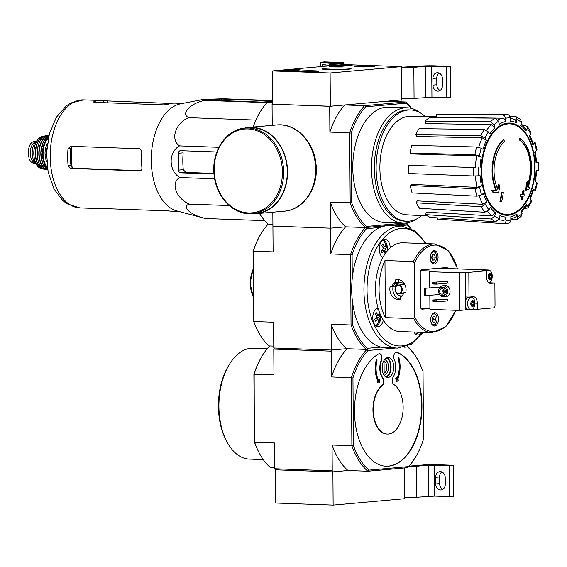 <?xml version="1.0" encoding="UTF-8"?>
<svg xmlns="http://www.w3.org/2000/svg" width="567" height="567" viewBox="0 0 567 567"><rect width="100%" height="100%" fill="white"/><g stroke="black" fill="none" stroke-linecap="round" stroke-linejoin="round"><path stroke-width="0.85" d="M330.122 73.001L272.493 70.939L343.871 64.567L401.5 66.63L330.122 73.001L330.355 106.242L272.727 104.179L272.493 70.939M370.201 65.822A10.185 0.602 179.6 0 1 374.433 66.282A10.185 0.602 179.6 0 1 364.255 66.956A10.185 0.602 179.6 0 1 354.063 66.424A10.185 0.602 179.6 0 1 359.598 65.85A10.185 0.602 179.6 0 1 370.201 65.822M314.401 70.804A10.185 0.602 179.6 0 1 318.626 71.265A10.185 0.602 179.6 0 1 308.448 71.938A10.185 0.602 179.6 0 1 298.263 71.407A10.185 0.602 179.6 0 1 303.799 70.825A10.185 0.602 179.6 0 1 314.401 70.804M345.012 68.068A14.6 0.865 179.6 0 1 351.051 68.784A14.6 0.865 179.6 0 1 336.486 69.698A14.6 0.865 179.6 0 1 321.9 68.983A14.6 0.865 179.6 0 1 329.434 68.125A14.6 0.865 179.6 0 1 345.012 68.068M289.461 70.981L281.36 70.691L298.384 69.55A38.847 2.303 179.6 0 0 300.241 69.911L289.461 70.981M340.2 66.452L338.301 66.516A38.847 2.303 179.6 0 0 331.638 66.58L329.562 66.389L346.749 65.077L352.171 65.34L340.2 66.452M330.355 106.242L401.734 99.87L401.5 66.63M285.378 70.995L288.745 70.698M292.643 70.343L298.285 70.195M293.628 70.379L288.738 70.258L293.628 70.606M289.73 70.953L288.745 70.918L288.738 70.258M335.331 66.537L347.734 65.779M313.119 71.18L303.331 71.385L313.119 71.18M301.694 71.095A8.328 0.496 179.6 0 1 310.766 70.847A8.328 0.496 179.6 0 1 316.755 71.244A8.328 0.496 179.6 0 1 308.448 71.825A8.328 0.496 179.6 0 1 300.134 71.364A8.328 0.496 179.6 0 1 301.694 71.095M308.965 71.633L308.958 71.031M304.288 71.541L304.288 71.187M368.926 66.197L359.131 66.403L368.926 66.197M357.493 66.112A8.328 0.496 179.6 0 1 366.566 65.864A8.328 0.496 179.6 0 1 372.562 66.268A8.328 0.496 179.6 0 1 364.255 66.849A8.328 0.496 179.6 0 1 355.941 66.382A8.328 0.496 179.6 0 1 357.493 66.112M364.765 66.651L364.765 66.048M360.095 66.559L360.088 66.204M335.012 65.361L327.216 65.077A11.099 0.659 179.6 0 1 322.609 64.581A11.099 0.659 179.6 0 1 324.7 64.177L337.216 62.98L320.518 62.242L324.409 61.895L339.272 62.427A11.099 0.659 179.6 0 1 343.878 62.93A11.099 0.659 179.6 0 1 341.788 63.327L329.264 64.532L338.903 65.014M320.546 66.651L320.518 62.242M401.507 67.253L420.126 66.133A11.099 0.659 179.6 0 1 435.619 65.878L450.474 66.41L446.583 66.757L425.526 66.325L413.846 67.367A11.099 0.659 179.6 0 1 401.507 67.7M440.134 90.436A5.883 4.763 84.9 0 1 436.831 84.752L436.781 78.104A5.883 4.763 84.9 0 1 439.134 73.1M446.583 66.757L446.803 97.779L450.694 97.432L450.474 66.41M442.48 85.44L442.437 78.792A5.883 4.763 84.9 0 0 437.143 72.76A5.883 4.763 84.9 0 0 432.89 78.452L432.94 85.1A5.883 4.763 84.9 0 0 438.234 91.124A5.883 4.763 84.9 0 0 442.48 85.44M446.803 97.779L431.941 97.248L431.728 66.226M401.727 98.722A11.099 0.659 179.6 0 0 414.066 98.389L431.941 97.248M404.625 347.21L407.581 346.947A68.813 40.186 -88 0 1 418.829 361.796A68.813 40.186 -88 0 1 423.039 371.661L423.506 439.163A68.813 40.186 -88 0 1 415.405 457.349A68.813 40.186 -88 0 1 408.417 466.606L368.883 470.135L367.82 471.227A69.925 40.831 -88 0 1 351.88 445.733L332.071 445.024L332.248 470.816L274.619 468.753L275.279 469.802L332.907 471.864L275.279 469.802L275.512 503.042L333.141 505.105L404.519 498.733L404.299 467.966M332.248 470.816L332.907 471.864L333.141 505.105M332.071 445.024A69.925 40.831 92 0 0 348.01 470.518L332.907 471.864L348.01 470.518L367.82 471.227L407.694 467.669L408.417 466.606M453.26 465.273L449.369 465.62L449.588 496.642L453.48 496.295L453.26 465.273L438.404 464.742A11.099 0.659 179.6 0 0 422.911 464.997L409.076 466.145M442.919 489.3A5.883 4.763 84.9 0 1 439.616 483.616L439.567 476.967A5.883 4.763 84.9 0 1 441.92 471.964M445.265 484.303L445.223 477.655A5.883 4.763 84.9 0 0 439.928 471.624A5.883 4.763 84.9 0 0 435.676 477.315L435.725 483.963A5.883 4.763 84.9 0 0 441.02 489.987A5.883 4.763 84.9 0 0 445.265 484.303M449.369 465.62L428.312 465.188L416.632 466.23A11.099 0.659 179.6 0 1 408.715 466.556M449.588 496.642L434.726 496.111L434.513 465.089M404.505 497.585A11.099 0.659 179.6 0 0 416.851 497.252L434.726 496.111M272.826 212.207L272.925 226.113L330.554 228.175L272.925 226.113L273.11 251.883L253.293 251.174A70.478 41.157 -88 0 1 261.394 233.165A70.478 41.157 -88 0 1 268.212 224.057L272.911 224.22L268.212 224.057A70.478 41.157 -88 0 1 259.452 213.405M403.449 223.15L366.53 226.446L365.46 227.537L406.652 223.859L407.368 222.796M407.602 222.796A70.478 41.157 -88 0 1 406.652 223.859L365.46 227.537L345.65 226.828L330.554 228.175L345.65 226.828A70.478 41.157 92 0 0 330.738 253.945L350.548 254.654L351.037 324.983L331.227 324.274L331.404 350.045L346.501 348.698L332.056 349.988L331.419 351.157L273.783 349.095L273.967 374.879L253.903 374.376L254.377 441.877A68.813 40.186 92 0 0 258.587 451.736L258.991 452.523A69.925 40.831 92 0 0 270.572 467.747L274.612 467.888M519.79 138.213A121.338 98.24 84.9 0 1 520.201 140.177L519.656 140.155A121.338 98.24 84.9 0 0 519.244 138.192L519.79 138.213A33.297 19.441 -88 0 1 527.757 187.932A120.034 15.564 176.7 0 0 529.939 187.117L529.401 187.096A120.034 15.564 176.7 0 1 527.863 187.684M519.656 140.155A31.525 18.406 -88 0 1 527.494 185.09M520.201 140.177A31.525 18.406 -88 0 1 527.353 186.876A119.814 96.021 -103.4 0 0 527.714 181.553L527.175 181.532A118.928 77.799 143.6 0 1 526.318 183.51A120.154 96.291 76.6 0 1 525.758 190.101L526.296 190.115A119.694 15.515 -3.3 0 0 529.075 189.13A116.306 76.084 -36.4 0 0 529.939 187.117M527.714 181.553A118.928 77.799 143.6 0 1 526.863 183.531L526.318 183.51M526.863 183.531A120.154 96.291 76.6 0 1 526.296 190.115M503.957 139.624A33.297 19.441 -88 0 0 496.692 190.703A120.034 1.375 -177.5 0 0 492.369 190.469A116.306 67.126 32.6 0 1 493.425 192.312A119.694 1.375 2.5 0 1 498.584 192.589A120.154 97.531 -86.6 0 0 499.825 185.941A118.928 68.642 -147.4 0 0 498.79 184.133A119.814 97.262 93.4 0 1 497.876 189.506A31.525 18.406 -88 0 1 504.368 141.587A121.338 98.24 -95.1 0 0 503.957 139.624L503.418 139.602A33.297 19.441 -88 0 0 496.146 190.675M492.369 190.469L491.83 190.448A116.306 67.126 32.6 0 1 492.886 192.291A119.694 1.375 2.5 0 1 498.039 192.574L498.584 192.589M493.425 192.312L492.886 192.291M498.79 184.133L498.251 184.112A119.814 97.262 93.4 0 1 497.493 188.648M503.326 192.596A120.02 7.116 179.6 0 1 502.071 192.681L501.526 192.66A120.629 97.666 84.9 0 1 499.945 201.462L500.484 201.483A118.014 6.995 -0.4 0 0 501.745 201.398A120.891 97.878 -95.1 0 0 503.326 192.596L502.787 192.574A120.02 7.116 179.6 0 1 501.526 192.66M502.071 192.681A120.629 97.666 84.9 0 1 500.484 201.483M521.732 199.612A118.014 6.995 -0.4 0 0 522.547 199.513A120.629 97.666 -95.1 0 0 523.249 195.998A118.9 7.052 -0.4 0 0 524.815 195.792A120.02 97.17 -95.1 0 0 525.134 194.034A119.297 7.073 179.6 0 1 523.568 194.233A120.629 97.666 -95.1 0 0 524.128 190.71L523.589 190.689A120.02 7.116 179.6 0 1 522.767 190.788A120.891 97.878 84.9 0 1 522.207 194.318A119.297 7.073 179.6 0 1 520.506 194.516A121.338 98.24 84.9 0 1 520.187 196.274L520.726 196.295A118.9 7.052 -0.4 0 0 522.434 196.097A120.891 97.878 84.9 0 1 521.732 199.612L521.186 199.598A120.891 97.878 84.9 0 0 521.874 196.161M524.128 190.71A120.02 7.116 179.6 0 1 523.313 190.81L522.767 190.788M523.313 190.81A120.891 97.878 84.9 0 1 522.746 194.332L522.207 194.318M522.746 194.332A119.297 7.073 179.6 0 1 521.045 194.531L520.506 194.516M521.045 194.531A121.338 98.24 84.9 0 1 520.726 196.295M525.134 194.034L524.595 194.013A119.297 7.073 179.6 0 1 523.582 194.148M534.001 191.093L535.503 190.746L537.289 182.985L534.943 181.234A48.004 28.031 -88 0 0 536.084 170.745L538.65 170.454L538.593 162.254L536.028 162.545L536.658 162.424L535.276 151.368M536.028 162.545A48.004 28.031 -88 0 0 534.745 152.268L537.055 149.943L535.156 142.487L533.653 141.899M535.156 142.487L532.852 144.861L533.37 143.912L529.911 135.336M532.852 144.861A48.004 28.031 -88 0 0 529.344 136.364L530.698 133.904L530.868 132.111L527.331 126.462L525.857 125.831L523.391 125.803M527.331 126.462L527.26 128.411L525.914 130.871L525.978 128.915L521.137 123.62M525.914 130.871A48.004 28.031 -88 0 0 520.719 125.449L521.434 122.33L520.648 119.509L515.821 116.54L509.818 116.32M515.821 116.54L516.976 119.587L516.261 122.706L515.091 119.651L510.137 118.064M516.261 122.706A48.004 28.031 -88 0 0 510.165 121.189L510.137 117.879C509.953 115.817 509.024 114.669 507.345 114.449L506.678 114.435A54.63 31.901 -88 0 1 507.345 114.449M502.539 114.874C504.219 115.101 505.154 116.242 505.339 118.312L505.36 121.614C505.183 119.566 504.254 118.418 502.589 118.184L436.547 117.241L436.533 114.647L502.539 114.874A54.63 31.901 -88 0 1 506.678 114.435L440.602 114.201A52.497 30.653 -88 0 0 436.533 114.647M505.36 121.614A48.004 28.031 -88 0 0 499.293 124.223L498.535 121.232L494.991 118.12L429.46 117.688A52.497 30.653 -88 0 0 425.044 121.225L490.575 121.657A54.63 31.901 -88 0 1 494.991 118.12M490.575 121.657L494.119 124.768L494.878 127.759L491.362 124.641L425.64 123.563L425.044 121.225M494.878 127.759A48.004 28.031 -88 0 0 489.768 134.095L488.378 131.884L484.211 129.552L419.084 128.617A52.497 30.653 -88 0 0 415.724 134.719L480.859 135.648A54.63 31.901 -88 0 1 484.211 129.552M480.859 135.648L485.026 137.987L486.408 140.198L482.262 137.866L416.816 136.456L415.724 134.719M486.408 140.198A48.004 28.031 -88 0 0 483.027 149.305L481.234 148.2L476.649 146.988L411.784 145.336A52.497 30.653 -88 0 0 409.998 153.076L474.863 154.727A54.63 31.901 -88 0 1 476.649 146.988M474.863 154.727L479.448 155.939L481.241 157.045L476.684 155.833L411.408 153.948L409.998 153.076M475.408 167.612L408.672 165.309L475.408 167.612A51.328 29.973 -88 0 1 476.684 155.833M408.672 165.309A52.497 30.653 -88 0 0 408.729 173.509L473.502 175.983L480.164 175.735A48.004 28.031 -88 0 0 481.447 186.011L479.668 187.436L475.096 188.776L410.224 185.487L411.621 184.374L476.904 187.351A51.328 29.973 -88 0 1 475.472 176.011M410.224 185.487A52.497 30.653 -88 0 0 412.117 192.9L476.989 196.182L481.56 194.842L483.339 193.418A48.004 28.031 -88 0 0 486.84 201.916L485.487 204.375L481.355 206.757L416.199 202.809L417.262 200.874L482.73 204.297A51.328 29.973 -88 0 1 479.172 195.927M416.199 202.809A52.497 30.653 -88 0 0 419.637 208.302L484.792 212.249L488.924 209.868L490.278 207.409A48.004 28.031 -88 0 0 495.473 212.831L494.757 215.949L491.256 218.997L425.697 214.624L426.264 212.171L492 215.878A51.328 29.973 -88 0 1 487.443 211.42M425.697 214.624A52.497 30.653 -88 0 0 430.155 217.367L495.714 221.74L499.215 218.692L499.931 215.573A48.004 28.031 -88 0 0 506.026 217.097L506.048 220.4C505.899 222.455 504.977 223.533 503.305 223.632L437.263 219.138L437.256 217.834M508.103 223.207C509.776 223.107 510.697 222.03 510.853 219.975L510.832 216.665A48.004 28.031 -88 0 0 516.891 214.057L517.657 217.048L516.898 219.656L521.569 215.921L522.072 213.511L521.307 210.527A48.004 28.031 -88 0 0 526.424 204.184L527.806 206.402L527.997 207.969L531.407 201.76L531.166 200.3L529.776 198.081A48.004 28.031 -88 0 0 533.157 188.974L535.503 190.746M538.019 170.575A51.299 29.959 -88 0 0 537.963 162.375C538.997 162.261 538.728 162.169 537.14 162.098M533.157 188.974L533.703 189.64L530.025 199.549M527.997 207.969L524.744 208.436M526.424 204.184L526.608 205.757L521.697 212.044M516.898 219.656L510.853 219.649M516.891 214.057L516.126 216.679L510.846 219.252M503.305 223.632L508.719 223.157M506.026 217.097C505.877 219.138 504.963 220.216 503.305 220.329A51.328 29.973 -88 0 1 503.135 220.322A51.328 29.973 -88 0 1 498.903 219.557M502.809 220.301L503.305 220.329M495.473 212.831L492 215.878M486.84 201.916L482.73 204.297M481.447 186.011L476.904 187.351M253.201 127.036A70.478 41.157 -88 0 1 260.544 111.288A70.478 41.157 -88 0 1 267.362 102.18L272.706 101.706M267.362 102.18L272.713 102.372M272.727 104.179L329.703 106.298L344.8 104.952A70.478 41.157 92 0 0 329.888 132.076L329.703 106.298M330.738 253.945L330.377 202.398A70.478 41.157 92 0 0 345.65 226.828L365.46 227.537L366.544 228.657A69.372 40.505 -88 0 0 352.1 254.93L350.548 254.654A70.478 41.157 -88 0 1 365.46 227.537A70.478 41.157 -88 0 1 350.186 203.106L349.697 132.784A70.478 41.157 -88 0 1 364.609 105.66L344.8 104.952M366.53 226.446A69.372 40.505 -88 0 1 351.731 202.788L351.249 133.054A69.372 40.505 -88 0 1 365.694 106.787L364.609 105.66L405.795 101.982L385.985 101.273L401.082 99.927L401.096 101.812M253.031 127.058A69.372 40.505 -88 0 1 260.083 112.046L260.544 111.288M351.249 133.054L329.888 132.076M272.224 125.342L272.075 104.236M351.731 202.788L330.377 202.398M365.694 106.787L406.532 103.137L405.795 101.982A70.478 41.157 -88 0 1 411.692 108.439M416.454 219.046A57.714 33.701 -88 0 1 403.158 223.143L384.469 222.47A57.714 33.701 -88 0 1 352.851 163.587A57.714 33.701 -88 0 1 388.593 107.113L407.29 107.78A57.714 33.701 -88 0 1 420.26 112.812M406.532 103.137A69.372 40.505 -88 0 1 411.415 108.368M403.158 223.143A57.714 33.701 -88 0 1 371.541 164.253A57.714 33.701 -88 0 1 407.29 107.78M421.699 215.651A55.672 32.51 -88 0 1 406.688 221.222A55.672 32.51 -88 0 1 376.19 164.423A55.672 32.51 -88 0 1 410.671 109.948A55.672 32.51 -88 0 1 425.243 116.568M427.653 215.999L406.56 214.787A49.251 28.761 -88 0 1 380.01 172.077A49.251 28.761 -88 0 1 410.083 116.355L436.547 116.731M406.688 221.222L404.888 221.158A55.672 32.51 -88 0 1 374.39 164.359A55.672 32.51 -88 0 1 408.871 109.878L410.671 109.948M272.699 100.869L221.336 99.027L207.253 100.068L261.671 102.095L272.706 101.38M272.699 100.522L223.136 98.75L203.128 99.452L204.602 100.402L266.951 102.634M204.602 100.402C190.002 103.47 180.49 113.783 188.655 117.66C175.444 122.933 170.036 139.815 179.583 145.889C168.236 151.871 168.385 170.759 179.803 177.535C170.32 182.482 175.99 198.372 189.265 204.12C181.128 206.608 190.803 215.212 205.424 218.508L176.727 210.889A54.056 31.561 -88 0 1 152.239 146.265A54.056 31.561 -88 0 1 180.561 103.818L203.128 99.452M205.424 218.508L264.796 220.634M189.265 204.12L229.238 205.552M179.803 177.535L214.666 178.782M179.583 145.889L218.883 147.3M188.655 117.66L255.845 120.062M216.849 151.97L180.597 150.673A2.665 2.155 -95.1 0 0 180.377 150.673A2.665 2.155 -95.1 0 0 178.456 153.253L178.57 170.093A2.665 2.155 -95.1 0 0 180.753 172.829L214.014 174.019M46.579 152.48L45.821 154.848L46.529 156.839M45.821 154.848L46.522 154.876M72.044 146.392L70.84 148.625A49.279 28.775 92 0 0 70.953 165.465L72.193 167.74A49.372 28.825 -88 0 1 72.044 146.392L72.129 146.329M140.545 170.695L73.384 168.179L72.193 167.74M178.811 211.448L171.184 211.172A54.056 31.561 -88 0 1 168.562 210.889L94.717 208.252A54.056 31.561 92 0 0 97.347 208.536A54.056 31.561 92 0 0 101.571 208.202M95.32 207.976L94.717 207.976M170.83 103.47L103.839 100.777A54.056 31.561 92 0 0 101.21 100.494A54.056 31.561 92 0 0 93.973 101.656L94.583 102.365L164.097 104.852L167.818 104.3A54.056 31.561 -88 0 1 175.054 103.137L182.673 103.407M93.98 102.301L93.973 101.656L93.477 102.025M70.436 146.272L68.005 148.88A54.056 31.561 92 0 0 68.125 165.72L70.591 168.427L139.567 170.901C141.176 170.759 141.948 169.689 141.899 167.704A54.056 31.561 -88 0 1 141.849 151.524L139.95 148.76L70.216 146.279M178.456 153.253L183.162 152.835A51.795 30.242 92 0 0 183.283 169.675L185.735 172.382L213.965 173.438M249.119 213.766A42.957 34.778 -95.1 0 0 252.641 213.674L256.277 213.348A42.957 34.778 -95.1 0 0 287.093 167.471A42.957 34.778 -95.1 0 0 248.637 127.781L245.001 128.107C226.049 129.205 211.208 151.743 214.085 174.728C215.885 195.714 231.811 213.589 249.083 213.766L252.641 213.674A42.957 34.778 -95.1 0 0 283.465 167.797A42.957 34.778 -95.1 0 0 245.001 128.107M251.89 213.731A43.29 35.048 -95.1 0 0 252.754 213.773A43.29 35.048 -95.1 0 0 256.305 213.681A43.29 35.048 -95.1 0 0 287.363 167.449A43.29 35.048 -95.1 0 0 248.608 127.447A43.29 35.048 -95.1 0 0 244.249 128.185M34.289 163.204C32.078 163.275 30.349 161.73 29.087 158.569L28.357 152.927L29.009 147.101C30.221 143.692 31.929 141.821 34.133 141.488L36.664 141.261M35.841 163.268A10.879 6.35 -88 0 1 30.242 152.573A10.879 6.35 -88 0 1 36.189 141.615M35.891 163.31A12.212 7.13 -88 0 1 32.184 152.112A12.212 7.13 -88 0 1 36.685 141.204M423.209 332.375L411.302 344.219L397.446 348.11L385.199 347.67A61.045 35.65 -88 0 1 381.024 347.103A61.045 35.65 -88 0 1 352.426 301.361A61.045 35.65 -88 0 1 351.696 289.85A61.045 35.65 -88 0 1 352.263 278.227A61.045 35.65 -88 0 1 380.188 227.438A61.045 35.65 -88 0 1 389.564 225.659L401.812 226.098L415.349 230.975L426.384 243.633M414.342 263.329L413.428 261.543L384.979 260.529L385.376 317.612L413.832 318.633L414.718 316.91L414.342 263.329A43.29 25.274 -88 0 1 457.427 268.878M402.322 295.457A7.328 5.932 -95.1 0 1 401.131 296.265L400.352 296.91A7.867 6.365 -95.1 0 0 402.074 295.712A7.867 6.365 -95.1 0 0 403.917 292.622L405.809 292.395A6.662 5.394 -95.1 0 0 405.809 292.388M400.352 296.91L400.373 299.156A9.986 8.087 84.9 0 1 398.849 299.475A9.986 8.087 84.9 0 1 390.181 286.37L395.461 286.186A7.328 5.932 -95.1 0 1 398.558 282.458L396.354 282.649A7.328 5.932 -95.1 0 0 393.257 286.385M396.354 282.649L395.568 282.139A7.867 6.365 -95.1 0 0 392.01 286.434M395.568 282.139L395.553 279.9A9.986 8.087 84.9 0 1 397.077 279.581A9.986 8.087 84.9 0 1 405.738 292.685L403.917 292.622M430.275 257.673A6.662 3.891 -88 0 1 434.407 250.671A6.662 3.891 -88 0 1 438.057 257.468A6.662 3.891 -88 0 1 433.932 263.981A6.662 3.891 -88 0 1 430.275 257.673M430.707 319.717A6.662 3.891 -88 0 1 434.839 312.715A6.662 3.891 -88 0 1 438.489 319.512A6.662 3.891 -88 0 1 434.365 326.025A6.662 3.891 -88 0 1 430.707 319.717M428.631 308.597L422.195 309.171A2.885 1.687 -88 0 1 422.075 309.171A2.885 1.687 -88 0 1 420.487 306.442L420.253 272.755A2.885 1.687 -88 0 1 421.919 269.729L446.576 267.525A2.885 1.687 -88 0 1 446.704 267.525A2.885 1.687 -88 0 1 447.923 268.538M455.925 310.305L445.733 326.854L431.898 332.687L399.841 331.539A44.396 25.926 -88 0 1 383.327 320.199A44.396 25.926 -88 0 1 378.019 307.931A44.396 25.926 -88 0 1 382.824 257.524A44.396 25.926 -88 0 1 390.224 247.942A44.396 25.926 -88 0 1 403.017 242.796L435.073 243.945L448.703 251.025L457.689 268.886M384.979 260.529A44.396 25.926 92 0 0 381.619 308.058A44.396 25.926 92 0 0 385.376 317.612M432.926 316.655L434.797 316.492L435.754 319.178L434.839 322.028L432.968 322.198L432.011 319.512L432.926 316.655M430.785 318.342A5.436 3.175 -88 0 1 433.124 314.125A5.436 3.175 -88 0 1 436.299 315.649A5.436 3.175 -88 0 1 436.03 323.204A5.436 3.175 -88 0 1 432.756 324.501A5.436 3.175 -88 0 1 430.722 320.121M432.493 254.611L434.365 254.448L435.321 257.135L434.407 259.984L432.529 260.154L431.579 257.468L432.493 254.611M430.353 256.298A5.436 3.175 -88 0 1 432.692 252.074A5.436 3.175 -88 0 1 435.867 253.605A5.436 3.175 -88 0 1 435.598 261.16A5.436 3.175 -88 0 1 432.316 262.457A5.436 3.175 -88 0 1 430.289 258.077M352.426 301.361L352.589 324.657A69.372 40.505 -88 0 0 367.381 348.315L366.31 349.407L346.501 348.698A70.478 41.157 92 0 1 331.227 324.274M381.024 347.103L367.381 348.315M397.127 225.928L407.382 225.014A69.372 40.505 -88 0 1 410.515 228.168M368.883 470.135A68.813 40.186 -88 0 1 353.425 445.421L351.88 445.733L351.405 377.65A69.925 40.831 -88 0 1 366.969 349.35L366.31 349.407A70.478 41.157 -88 0 1 351.037 324.983L352.589 324.657M331.404 350.045L273.776 347.989L273.599 322.212L253.789 321.503L253.293 251.174L253.789 321.503A70.478 41.157 -88 0 0 257.893 331.029A70.478 41.157 -88 0 0 269.063 345.927L273.762 346.097M380.188 227.438L366.544 228.657M407.382 225.014L406.652 223.859A70.478 41.157 -88 0 1 411.025 228.402M352.1 254.93L352.263 278.227M257.893 331.029L257.489 330.242A69.372 40.505 -88 0 1 253.534 321.113M253.045 251.387A69.372 40.505 -88 0 1 260.933 233.916L261.394 233.165M382.824 257.524A9.32 5.443 -88 0 1 379.323 249.182A9.32 5.443 -88 0 1 385.106 239.38A9.32 5.443 -88 0 1 390.224 247.942M421.72 332.319A9.32 5.443 -88 0 1 417.751 334.955A9.32 5.443 -88 0 1 413.974 332.042M383.327 320.199A9.32 5.443 -88 0 1 377.906 326.535A9.32 5.443 -88 0 1 372.788 317.704A9.32 5.443 -88 0 1 378.019 307.931M381.612 245.568A13.58 6.967 -23.4 0 0 382.775 244.065A14.381 9.044 37.7 0 1 384.674 246.971A14.381 7.378 -23.4 0 0 385.758 244.696A13.58 8.54 37.7 0 1 386.595 246.624A14.381 7.378 156.6 0 1 385.503 248.899A14.381 9.044 37.7 0 1 386.106 251.762A13.58 6.967 156.6 0 1 384.943 253.265A14.381 9.044 -142.3 0 0 384.348 250.401A14.381 7.378 156.6 0 1 381.952 252.634A13.58 8.54 -142.3 0 0 381.123 250.706A14.381 7.378 -23.4 0 0 383.512 248.474A14.381 9.044 -142.3 0 0 381.612 245.568M375.418 321.149A13.58 8.54 -142.3 0 0 374.589 319.228A14.381 7.378 -23.4 0 0 376.977 316.996A14.381 9.044 -142.3 0 0 375.078 314.09A13.58 6.967 -23.4 0 0 376.233 312.587A14.381 9.044 37.7 0 1 378.139 315.493A14.381 7.378 -23.4 0 0 379.224 313.218A13.58 8.54 37.7 0 1 380.06 315.139A14.381 7.378 156.6 0 1 378.969 317.421A14.381 9.044 37.7 0 1 379.564 320.284A13.58 6.967 156.6 0 1 378.409 321.787A14.381 9.044 -142.3 0 0 377.806 318.923A14.381 7.378 156.6 0 1 375.418 321.149M375.085 318.824L377.806 318.923M378.182 320.235L379.564 320.284M376.665 317.336L378.969 317.421M376.311 318.867L375.956 318.052M378.395 315.082L380.06 315.139M376.509 316.159L377.055 315.458M376.041 315.422L378.139 315.493M381.619 250.302L384.348 250.401M384.724 251.713L386.106 251.762M383.207 248.814L385.503 248.899M382.845 250.345L382.491 249.53M384.929 246.56L386.595 246.624M383.044 247.637L383.59 246.936M382.583 246.9L384.674 246.971M433.231 313.239A6.102 3.565 -88 0 1 433.564 313.225A6.102 3.565 -88 0 1 436.058 315.181L436.299 315.649M436.03 323.204L435.754 323.658A6.102 3.565 -88 0 1 433.124 325.423A6.102 3.565 -88 0 1 432.798 325.387M432.798 251.195A6.102 3.565 -88 0 1 433.124 251.181A6.102 3.565 -88 0 1 435.626 253.13L435.867 253.605M435.598 261.16L435.321 261.607A6.102 3.565 -88 0 1 432.692 263.379A6.102 3.565 -88 0 1 432.366 263.343M434.407 259.984L432.451 259.913M435.321 257.135L432.982 257.049L432.316 255.171M432.245 259.346L432.982 257.049M434.839 322.028L432.883 321.964M435.754 319.178L433.415 319.093L432.749 317.215M432.678 321.39L433.415 319.093M421.019 308.462L422.153 308.363M398.381 293.479A3.997 3.232 -95.1 0 0 401.145 287.597A3.997 3.232 -95.1 0 0 395.532 287.398A3.997 3.232 -95.1 0 0 398.381 293.479M398.644 293.904A4.437 3.593 -95.1 0 0 399.005 293.89A4.437 3.593 -95.1 0 0 402.194 289.149A4.437 3.593 -95.1 0 0 398.218 285.045A4.437 3.593 -95.1 0 0 395.015 289.567A4.437 3.593 -95.1 0 0 398.644 293.904M404.207 284.117A5.996 4.855 -95.1 0 0 403.853 284.542M403.3 283.387A6.662 5.394 -95.1 0 0 402.258 284.684M403.052 293.529A6.662 5.394 -95.1 0 0 403.392 293.897M396.652 293.096A6.662 5.394 -95.1 0 0 400.997 295.91A6.662 5.394 -95.1 0 0 401.535 295.896A6.662 5.394 -95.1 0 0 401.805 295.861M405.178 285.329A6.662 5.394 -95.1 0 0 400.352 282.628A6.662 5.394 -95.1 0 0 396.042 286.243M398.558 282.458L398.537 279.63A9.986 8.087 84.9 0 1 398.58 279.616M400.33 299.17A9.986 8.087 84.9 0 1 393.101 286.392M398.537 279.63L395.553 279.9M473.573 305.252A1.084 0.638 -88 0 0 472.913 306.137A0.624 0.361 -88 0 1 472.814 306.449L472.311 306.499A0.624 0.361 -88 0 1 472.205 306.201A1.084 0.638 -88 0 0 471.624 305.422A1.084 0.638 -88 0 0 471.397 305.485A0.624 0.361 -88 0 1 471.191 305.507L470.936 304.784A0.624 0.361 -88 0 1 471.035 304.472A1.084 0.638 -88 0 0 471.028 302.891A0.624 0.361 -88 0 1 470.922 302.601L471.17 301.828A0.624 0.361 -88 0 1 471.375 301.814A1.084 0.638 -88 0 0 471.51 301.842A1.084 0.638 -88 0 0 472.169 300.957A0.624 0.361 -88 0 1 472.268 300.638L472.772 300.595A2.963 1.729 -88 0 1 473.884 301.587L474.147 302.31A0.624 0.361 -88 0 1 474.04 302.622A1.084 0.638 -88 0 0 474.055 304.203A0.624 0.361 -88 0 1 474.161 304.493L473.913 305.266A0.624 0.361 -88 0 1 473.707 305.28A1.084 0.638 -88 0 0 473.573 305.252L471.588 305.181A1.084 0.638 92 0 0 471.184 305.407M473.913 305.266A2.963 1.729 -88 0 1 472.814 306.449L472.311 306.499A2.963 1.729 -88 0 1 471.191 305.507M470.936 304.784A2.963 1.729 -88 0 1 470.922 302.601M471.51 301.842L471.163 301.835A2.963 1.729 -88 0 1 472.268 300.638L472.772 300.595A0.624 0.361 -88 0 1 472.878 300.893L472.183 300.864M474.147 302.31A2.963 1.729 -88 0 1 474.161 304.493M471.297 309.702A6.216 3.629 -88 0 1 471.035 309.71A6.216 3.629 -88 0 1 467.895 306.088A6.216 3.629 -88 0 1 471.475 297.292A6.216 3.629 -88 0 1 474.891 303.274A6.216 3.629 -88 0 1 474.863 303.983A6.216 3.629 -88 0 1 471.297 309.702M490.916 278.199A1.084 0.638 -88 0 0 490.257 279.092A0.624 0.361 -88 0 1 490.157 279.403L489.647 279.453A0.624 0.361 -88 0 1 489.548 279.155A1.084 0.638 -88 0 0 488.967 278.376A1.084 0.638 -88 0 0 488.74 278.44A0.624 0.361 -88 0 1 488.534 278.461L488.279 277.738A0.624 0.361 -88 0 1 488.378 277.426A1.084 0.638 -88 0 0 488.371 275.846A0.624 0.361 -88 0 1 488.265 275.555L488.513 274.782A0.624 0.361 -88 0 1 488.711 274.768A1.084 0.638 -88 0 0 488.853 274.797A1.084 0.638 -88 0 0 489.512 273.904A0.624 0.361 -88 0 1 489.612 273.592L490.115 273.549A2.963 1.729 -88 0 1 491.228 274.541L491.483 275.264A0.624 0.361 -88 0 1 491.383 275.576A1.084 0.638 -88 0 0 491.398 277.157A0.624 0.361 -88 0 1 491.504 277.447L491.256 278.213A0.624 0.361 -88 0 1 491.05 278.234A1.084 0.638 -88 0 0 490.916 278.199L488.931 278.128A1.084 0.638 92 0 0 488.52 278.362M491.256 278.213A2.963 1.729 -88 0 1 490.157 279.403L489.647 279.453A2.963 1.729 -88 0 1 488.534 278.461M488.279 277.738A2.963 1.729 -88 0 1 488.265 275.555M488.853 274.797L488.506 274.782A2.963 1.729 -88 0 1 489.612 273.592L490.115 273.549A0.624 0.361 -88 0 1 490.214 273.847L489.527 273.818M491.483 275.264A2.963 1.729 -88 0 1 491.504 277.447M488.641 282.657L488.641 282.657A6.216 3.629 -88 0 0 492.206 276.937A10.631 10.631 0 0 0 492.227 276.228A6.216 3.629 -88 0 1 492.206 276.937M486.543 271.473A6.216 3.629 -88 0 1 488.818 270.239A6.216 3.629 -88 0 1 492.227 276.228M424.371 288.341L439.042 287.214L424.371 288.341L424.57 295.712L439.099 294.528L439.092 293.656M439.042 287.214L439.056 288.986M447.285 281.416L432.912 282.246L432.529 282.947L432.926 284.017L436.526 284.152L447.299 283.188L447.285 281.416L432.912 282.246M447.413 299.142L433.039 299.971L432.656 301.12L433.053 301.75L436.654 301.878L447.427 300.914L447.413 299.142L433.039 299.971M442.728 285.782L445.06 285.57A5.55 4.493 84.9 0 1 445.513 285.562A5.55 4.493 84.9 0 1 450.049 290.984A5.55 4.493 84.9 0 1 446.045 296.626L443.713 296.839A5.55 4.493 -95.1 0 0 447.696 290.906A5.55 4.493 -95.1 0 0 442.728 285.782A5.55 4.493 -95.1 0 0 439.071 288.964M420.749 270.65L435.506 271.182L429.666 271.699L459.383 272.762L459.646 310.433L465.486 309.915L465.394 296.952L468.994 297.08L468.824 272.373L486.536 270.792L486.578 276.887A6.882 4.019 92 0 0 490.356 283.401A6.882 4.019 92 0 0 490.653 283.394L494.871 283.018L495.026 305.507A2.218 1.297 92 0 1 493.744 307.838L477.329 309.306L477.286 303.21A6.882 4.019 92 0 0 473.509 296.697A6.882 4.019 92 0 0 473.211 296.704L468.994 297.08M429.666 271.699L429.779 287.859M429.829 295.35L429.928 309.369L459.646 310.433M420.927 308.32L429.921 308.639M472.616 309.164L477.329 309.306M465.486 309.802L468.115 309.568A6.216 3.629 92 0 1 465.457 306.237M489.888 270.565A2.218 1.297 92 0 0 489.073 270.005A2.218 1.297 92 0 0 488.974 270.012L487.074 270.183M439.638 268.248A2.218 1.297 92 0 0 439.545 268.234A2.218 1.297 92 0 0 439.453 268.241L421.536 269.835M489.052 282.976L490.363 282.855L490.356 281.764M490.363 282.855L494.871 283.018M468.824 272.373L459.383 272.762M484.707 270.728A6.216 3.629 92 0 1 485.373 270.331L482.035 270.629L486.536 270.792M470.702 297.264A6.882 4.019 92 0 0 470.305 296.959M471.475 297.292L468.98 297.2A6.216 3.629 92 0 0 465.422 301.176M465.394 296.952L465.224 272.245M439.553 294.351A5.55 4.493 -95.1 0 0 443.259 296.846A5.55 4.493 -95.1 0 0 443.713 296.839M442.295 295.627L443.592 295.513A4.217 3.416 -95.1 0 0 446.619 291.006A4.217 3.416 -95.1 0 0 442.841 287.108L441.544 287.221A4.217 3.416 -95.1 0 0 438.504 291.516A4.217 3.416 -95.1 0 0 441.948 295.634A4.217 3.416 -95.1 0 0 442.295 295.627A4.217 3.416 -95.1 0 0 445.322 291.119A4.217 3.416 -95.1 0 0 441.544 287.221M441.941 294.195A2.778 2.247 -95.1 0 0 442.168 294.188A2.778 2.247 -95.1 0 0 444.159 291.225A2.778 2.247 -95.1 0 0 441.672 288.66A2.778 2.247 -95.1 0 0 439.673 291.488A2.778 2.247 -95.1 0 0 441.941 294.195M443.841 290.077A2.233 1.807 -95.1 0 0 444.053 292.416M443.373 289.376A2.778 2.247 -95.1 0 0 443.713 293.182M436.64 300.106L436.257 300.801L432.656 300.673M436.257 300.801L436.257 301.247L432.656 301.12M436.257 301.247L436.654 301.878M436.519 282.373L436.129 283.075L432.529 282.947M436.129 283.075L436.136 283.521L432.536 283.394M436.136 283.521L436.526 284.152M425.81 288.39L425.86 295.705M424.52 288.397L424.57 295.712M424.881 288.412L424.931 295.719M491.228 274.541A0.624 0.361 -88 0 0 491.022 274.563A1.084 0.638 -88 0 1 490.795 274.626A1.084 0.638 -88 0 1 490.214 273.847M485.373 270.331A6.216 3.629 -88 0 1 486.323 270.154L488.818 270.239M468.803 309.617A6.216 3.629 -88 0 1 468.533 309.625A6.216 3.629 -88 0 1 468.115 309.568M473.884 301.587A0.624 0.361 -88 0 0 473.679 301.609A1.084 0.638 -88 0 1 473.452 301.672A1.084 0.638 -88 0 1 472.878 300.893M491.383 275.576L489.406 275.505A1.084 0.638 92 0 0 489.413 277.086A0.624 0.361 92 0 1 489.278 278.142M489.406 275.505A0.624 0.361 92 0 0 489.378 274.577M474.04 302.622L472.063 302.551A1.084 0.638 92 0 0 472.07 304.132A0.624 0.361 92 0 1 471.935 305.188M472.063 302.551A0.624 0.361 92 0 0 472.035 301.623M379.252 379.174L378.947 381.23A19.98 11.666 92 0 1 377.119 360.059L376.353 359.634A21.085 12.311 92 0 0 378.161 381.768L377.076 381.867L377.728 382.916L379.38 382.789L379.784 380.032L379.068 379.174L378.806 380.96M381.527 360.492A4.437 2.594 92 0 0 381.719 356.026A4.437 2.594 92 0 0 379.543 353.695A4.437 2.594 92 0 0 378.65 353.928A57.714 33.701 92 0 0 354.708 417.376A57.714 33.701 92 0 0 386.17 466.223A57.714 33.701 92 0 0 421.529 415.583A57.714 33.701 92 0 0 397.042 352.291A4.437 2.594 92 0 0 396.524 352.178A4.437 2.594 92 0 0 394.093 354.63A4.437 2.594 92 0 0 394.263 359.358A13.317 7.775 92 0 1 393.115 377.168A4.437 2.594 92 0 0 393.859 384.539A25.529 14.905 92 0 1 402.783 413.201A25.529 14.905 92 0 1 387.318 434.053A25.529 14.905 92 0 1 373.533 413.981A25.529 14.905 92 0 1 382.278 385.574A4.437 2.594 92 0 0 382.916 378.076A13.317 7.775 92 0 1 381.527 360.492L381.166 360.477A13.317 7.775 92 0 0 382.555 378.061A4.437 2.594 92 0 1 381.917 385.56A25.529 14.905 92 0 0 373.171 413.974A25.529 14.905 92 0 0 386.956 434.038A25.529 14.905 92 0 0 387.141 434.046M381.166 360.477A4.437 2.594 92 0 0 379.358 353.702M385.985 466.216A57.714 33.701 92 0 0 421.182 415.42A57.714 33.701 92 0 0 396.687 352.277A4.437 2.594 92 0 0 396.347 352.185M398.112 358.16L398.877 357.649L398.112 358.16A19.98 11.666 92 0 1 396.716 379.351M397.382 380.053L398.466 379.982L397.375 380.074A21.085 12.311 92 0 0 398.877 357.649M395.908 378.593L396.354 381.279L395.731 378.586L396.432 377.643L395.731 378.586M383.576 361.236L384.05 361.597A5.847 3.416 -88 0 1 385.05 362.122A5.847 3.416 -88 0 1 386.864 367.083A5.847 3.416 -88 0 1 384.667 372.753A5.847 3.416 -88 0 1 384.135 373.058L383.207 373.696M384.05 361.597L384.135 373.058M393.789 367.026A9.986 5.833 -88 0 1 387.587 377.53A9.986 5.833 -88 0 1 382.115 367.338A9.986 5.833 -88 0 1 388.303 357.564A9.986 5.833 -88 0 1 393.789 367.026M353.425 445.421L352.957 377.92A68.813 40.186 -88 0 1 368.047 350.477L395.369 348.039M269.644 345.948A69.925 40.831 92 0 0 262.464 355.431L262.004 356.189A68.813 40.186 92 0 0 253.903 374.376M274.385 348.01L273.783 349.095M352.957 377.92L331.596 376.942L331.419 351.157M254.377 441.877L254.158 374.17A69.925 40.831 92 0 1 262.464 355.431M258.991 452.523A69.925 40.831 92 0 1 254.633 442.253L274.442 442.962L274.619 468.753M415.405 457.349L414.945 458.108A69.925 40.831 -88 0 1 407.694 467.669M407.361 346.246A69.925 40.831 -88 0 1 418.418 361.009L418.829 361.796M347.082 348.719A69.925 40.831 92 0 0 331.596 376.942M366.969 349.35L368.047 350.477M263.272 459.603L249.374 459.107A55.495 32.404 -88 0 1 226.687 441.339A55.495 32.404 -88 0 1 229.444 364.283A55.495 32.404 -88 0 1 253.343 348.181L267.241 348.677M226.687 441.339L225.872 439.765A53.277 31.107 -88 0 1 228.522 365.793L229.444 364.283M386.942 357.784A9.986 5.833 -88 0 1 391.081 366.927A9.986 5.833 -88 0 1 386.247 377.211M386.12 358.195A9.32 5.443 -88 0 1 390.698 366.962A9.32 5.443 -88 0 1 385.454 376.743M384.546 359.669A7.768 4.536 -88 0 1 388.523 366.998A7.768 4.536 -88 0 1 383.994 375.163M382.768 363.298L382.831 372.717M396.432 377.643L396.765 379.642A19.98 11.666 92 0 0 398.289 358.167M396.354 381.279L397.821 381.144L398.466 379.982M376.531 359.641A21.085 12.311 92 0 0 378.345 381.775L378.161 381.768M378.345 381.775L377.076 381.867M377.253 381.874L377.913 382.923M294.408 70.188L294.408 69.521M298.384 70.18L298.384 69.55M346.749 65.744L346.749 65.077M343.652 65.793L343.652 65.127M327.223 66.055L327.216 65.077M335.38 63.228L335.373 62.774M341.795 64.751L341.788 63.327M425.746 97.347L425.526 66.325M414.066 98.389L413.846 67.367M436.831 84.752L432.94 85.1M436.781 78.104L432.89 78.452M428.532 496.21L428.312 465.188M416.851 497.252L416.632 466.23M439.616 483.616L435.725 483.963M439.567 476.967L435.676 477.315M508.542 214.383A45.317 26.458 -88 0 1 481.73 171.51A45.317 26.458 -88 0 1 507.904 123.911A45.317 26.458 -88 0 1 534.716 166.783A45.317 26.458 -88 0 1 508.542 214.383M535.071 166.733A46.14 26.94 -88 0 1 494.885 210.229A46.14 26.94 -88 0 1 494.332 130.46A46.14 26.94 -88 0 1 535.071 166.733M536.743 182.34A51.299 29.959 -88 0 1 534.957 190.08M534.631 143.437A51.299 29.959 -88 0 1 536.524 150.843M527.26 128.411A51.299 29.959 -88 0 1 530.698 133.904M516.976 119.587A51.299 29.959 -88 0 1 521.434 122.33M505.339 118.312A51.299 29.959 -88 0 1 510.137 117.879M494.119 124.768A51.299 29.959 -88 0 1 498.535 121.232M485.026 137.987A51.299 29.959 -88 0 1 488.378 131.884M479.448 155.939A51.299 29.959 -88 0 1 481.234 148.2M480.107 167.534A48.004 28.031 -88 0 1 481.241 157.045M478.229 175.912A51.299 29.959 -88 0 1 478.172 167.712M481.56 194.842A51.299 29.959 -88 0 1 479.668 187.436M488.924 209.868A51.299 29.959 -88 0 1 485.487 204.375M499.215 218.692A51.299 29.959 -88 0 1 494.757 215.949M510.853 219.975A51.299 29.959 -88 0 1 506.048 220.4M522.072 213.511A51.299 29.959 -88 0 1 517.657 217.048M531.166 200.3A51.299 29.959 -88 0 1 527.806 206.402M497.904 119.885A51.328 29.973 -88 0 1 502.589 118.184M486.614 130.282A51.328 29.973 -88 0 1 491.362 124.641M478.704 147.271A51.328 29.973 -88 0 1 482.262 137.866M473.502 175.983A54.63 31.901 -88 0 1 473.445 167.782M476.989 196.182A54.63 31.901 -88 0 1 475.096 188.776M484.792 212.249A54.63 31.901 -88 0 1 481.355 206.757M495.714 221.74A54.63 31.901 -88 0 1 491.256 218.997M79.876 207.905A54.056 31.561 -88 0 1 50.265 152.757A54.056 31.561 -88 0 1 83.746 99.87L70.627 103.031L66.247 105.894L56.409 117.192L49.421 133.713L46.572 152.806L48.117 171.971L53.943 188.854L62.809 200.605L66.963 203.773L79.876 207.905L97.347 208.536M107.574 102.825L107.56 101.202M103.853 102.691L103.839 100.777M68.005 148.88L70.84 148.625M68.125 165.72L70.953 165.465M70.591 168.427L73.384 168.179M221.35 100.65L221.336 99.027M217.629 100.522L217.622 99.09M180.753 172.829L185.735 172.382M178.57 170.093L183.283 169.675M248.594 212.93A42.064 34.055 -95.1 0 0 277.71 150.999A42.064 34.055 -95.1 0 0 218.6 148.88A42.064 34.055 -95.1 0 0 248.594 212.93M256.305 213.681L284.4 211.172A43.29 35.048 -95.1 0 0 315.458 164.94A43.29 35.048 -95.1 0 0 276.703 124.946L248.608 127.447M34.133 141.488L36.245 141.559M46.529 152.629A17.095 9.979 -88 0 1 46.664 150.694M46.281 153.416A12.878 7.52 -88 0 1 46.813 148.611M46.735 161.737A13.764 8.037 -88 0 1 47.38 143.55M47.302 167.18A17.088 9.979 -88 0 1 48.337 138.164M47.458 168.236A17.534 10.241 -88 0 1 42.49 152.48A17.534 10.241 -88 0 1 48.571 137.122M47.649 169.469A17.485 10.206 -88 0 1 40.895 152.424A17.485 10.206 -88 0 1 48.854 135.91L43.255 141.977L40.81 152.417L42.504 163.012L47.656 169.483M42.979 163.962A17.258 10.078 -88 0 1 43.801 141.063M47.692 169.696A17.081 9.972 -88 0 1 39.158 152.36A17.081 9.972 -88 0 1 48.911 135.676M45.551 169.568L47.734 169.951A17.301 10.1 -88 0 1 47.635 169.937A17.301 10.1 -88 0 1 38.832 152.353A17.301 10.1 -88 0 1 48.868 135.435A17.301 10.1 -88 0 1 48.968 135.428L46.77 135.655A17.045 9.958 -88 0 0 37.167 152.289A17.045 9.958 -88 0 0 45.551 169.568C33.843 168.328 34.998 136.052 46.77 135.655M38.57 161.992A16.826 9.823 -88 0 1 39.265 142.714M43.666 168.867A16.408 9.582 -88 0 1 35.586 152.232A16.408 9.582 -88 0 1 44.828 136.222M44.311 169.179A16.62 9.71 -88 0 1 43.078 168.987A16.62 9.71 -88 0 1 35.246 152.225A16.62 9.71 -88 0 1 44.254 136.059A16.62 9.71 -88 0 1 45.495 135.952L42.334 136.47A16.202 9.462 -88 0 0 33.822 152.169A16.202 9.462 -88 0 0 41.193 168.442C30.781 166.124 31.787 138.036 42.334 136.47M34.516 159.249A15.77 9.207 -88 0 1 35.019 145.159M28.378 155.06A12.765 7.456 -88 0 1 28.35 150.68M397.446 348.11A61.045 35.65 -88 0 1 363.943 290.29A61.045 35.65 -88 0 1 401.812 226.098M455.662 310.291A43.29 25.274 -88 0 1 414.718 316.91M413.428 261.543A44.396 25.926 -88 0 1 435.073 243.945M431.898 332.687A44.396 25.926 -88 0 1 413.832 318.633M253.364 297.087A22.035 12.864 -88 0 1 250.338 283.372A22.035 12.864 -88 0 1 253.173 269.141M422.365 332.34A58.826 34.353 -88 0 1 386.396 341.05A58.826 34.353 -88 0 1 367.04 290.24A58.826 34.353 -88 0 1 387.941 234.051A58.826 34.353 -88 0 1 425.541 243.604M383.186 239.898A8.881 5.188 -88 0 1 384.213 240.465M383.008 257.198A8.881 5.188 -88 0 1 382.555 257.354M383.065 239.976A8.703 5.082 -88 0 1 387.155 246.092L387.155 246.092A8.703 5.082 -88 0 1 386.992 251.309A14.43 14.43 0 0 0 387.155 246.092L383.2 239.891M383.044 257.127A8.703 5.082 -88 0 1 382.442 257.276M376.644 308.42A8.881 5.188 -88 0 1 377.672 308.987M377.083 325.387A8.881 5.188 -88 0 1 376.02 325.876L380.422 319.986A8.703 5.082 -88 0 1 375.907 325.798M376.523 308.498A8.703 5.082 -88 0 1 378.579 309.773M380.698 315.287A8.703 5.082 -88 0 1 380.422 319.986A14.43 14.43 0 0 0 380.698 315.287M416.936 333.807A8.881 5.188 -88 0 1 415.866 334.303M415.88 334.31L418.659 332.212A8.703 5.082 -88 0 1 417.411 333.502A8.703 5.082 -88 0 1 415.753 334.218M488.974 270.012L439.453 268.241M490.065 283.372L490.653 283.394M474.891 303.125L477.286 303.21M491.398 277.157L489.413 277.086M490.257 279.092L489.534 279.07M474.055 304.203L472.07 304.132M472.913 306.137L472.191 306.116M382.916 378.076L382.555 378.061M382.278 385.574L381.917 385.56M397.042 352.291L396.687 352.277M316.755 71.244L317.109 71.591M322.623 66.467L322.609 64.581M343.893 64.567L343.878 62.93M535.496 181.879L536.715 170.624M101.21 100.494L83.746 99.87M284.4 211.172C303.99 209.967 318.909 187.138 316.025 164.161C314.175 141.601 295.747 122.741 276.703 124.946M33.843 163.211L35.863 163.289M46.437 152.92L46.756 149.277M41.193 168.442L44.318 169.186M28.577 148.795L28.619 156.868M253.165 268.772L250.075 283.316L253.364 297.328M382.987 257.234L382.569 257.368M378.565 309.724L376.658 308.413M404.554 284.478L398.218 285.045M403.591 293.479L399.005 293.89M474.863 303.983A10.631 10.631 0 0 0 474.891 303.274M489.073 270.005L439.545 268.234M471.035 309.71L468.533 309.625M488.967 278.376L488.385 278.354M490.795 274.626L489.257 274.57M471.624 305.422L471.042 305.4M473.452 301.672L471.914 301.616M385.05 362.122L383.703 360.988M384.667 372.753L383.242 373.788M387.318 434.053L386.956 434.038"/></g></svg>
